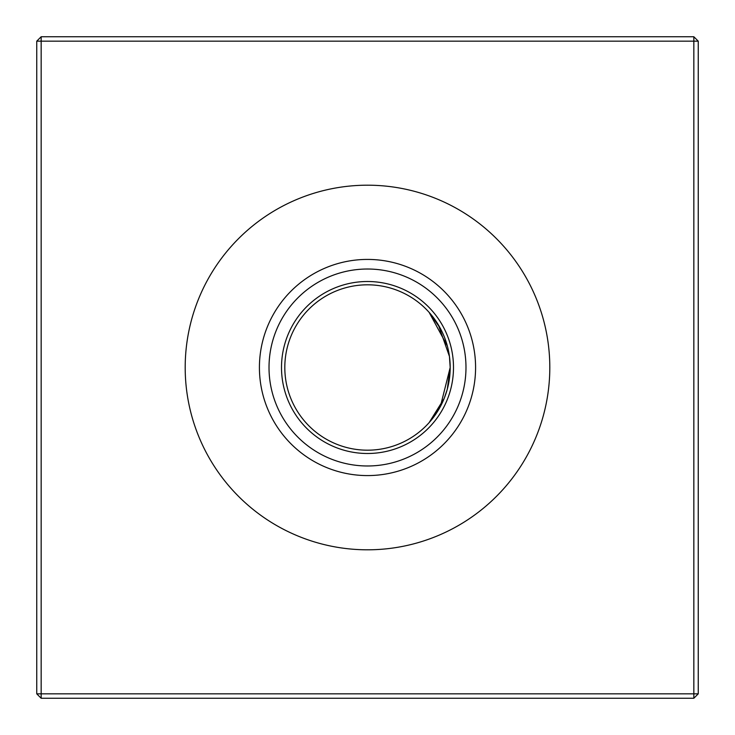<?xml version="1.0" encoding="UTF-8"?>
<svg xmlns="http://www.w3.org/2000/svg" width="735" height="735" viewBox="0 0 735 735"><rect width="100%" height="100%" fill="white"/><g stroke="black" fill="none" stroke-linecap="round" stroke-linejoin="round"><path stroke-width="1.1" d="M447.312 389.1L450.188 367.5L440.348 406.62L429.13 422.625L432.777 418.252L429.13 422.625L432.777 418.252L429.13 422.625L444.179 398.453L440.522 406.299L444.179 398.453M449.434 356.392L450.188 367.5A82.688 82.688 0 0 1 367.5 450.188A82.688 82.688 0 0 1 284.812 367.5A82.688 82.688 0 0 1 367.5 284.812A82.688 82.688 0 0 1 450.188 367.5L449.443 356.42L438.363 324.888L429.13 312.375L447.321 345.928M367.5 453.495A85.995 85.995 0 0 1 281.505 367.5A85.995 85.995 0 0 1 367.5 281.505A85.995 85.995 0 0 1 453.495 367.5A85.995 85.995 0 0 1 367.5 453.495M367.5 465.981A98.481 98.481 0 0 1 269.019 367.5A98.481 98.481 0 0 1 367.5 269.019A98.481 98.481 0 0 1 465.981 367.5A98.481 98.481 0 0 1 367.5 465.981M367.5 475.582A108.082 108.082 0 0 1 259.418 367.5A108.082 108.082 0 0 1 367.5 259.418A108.082 108.082 0 0 1 475.582 367.5A108.082 108.082 0 0 1 367.5 475.582M367.5 549.808A182.308 182.308 0 0 1 185.192 367.5A182.308 182.308 0 0 1 367.5 185.192A182.308 182.308 0 0 1 549.808 367.5A182.308 182.308 0 0 1 367.5 549.808M450.188 367.5L449.443 378.58L450.188 367.5M444.243 398.287L447.257 389.339L444.298 398.149M698.25 41.16L698.25 693.84L693.84 698.25L41.16 698.25L41.16 693.84L693.84 693.84L693.84 41.16L41.16 41.16L41.16 693.84L36.75 693.84L36.75 41.16L41.16 41.16L41.16 36.75L693.84 36.75L698.25 41.16L693.84 41.16L693.84 36.75M429.13 312.375L440.357 328.389L429.13 312.375M693.84 698.25L693.84 693.84L698.25 693.84M36.75 693.84L41.16 698.25M36.75 41.16L41.16 36.75"/></g></svg>

